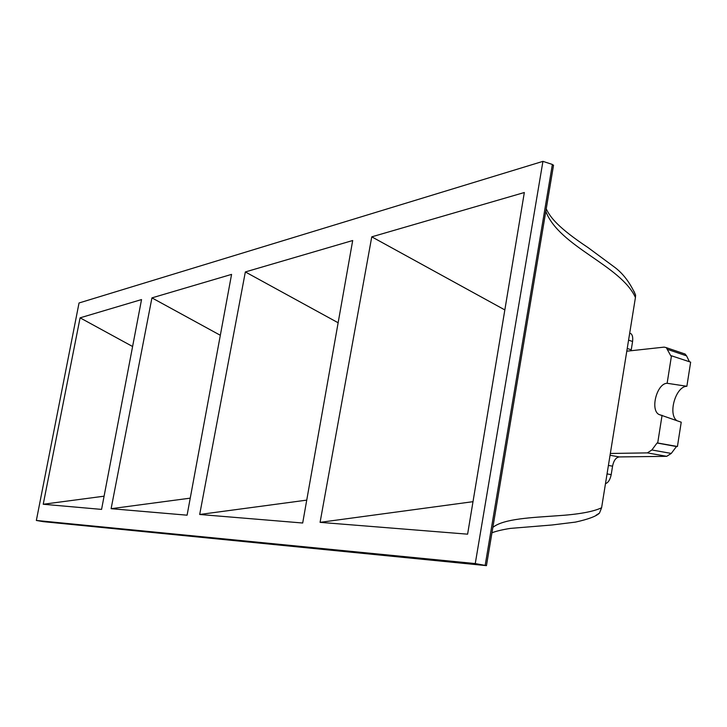 <?xml version="1.0" encoding="UTF-8"?>
<svg xmlns="http://www.w3.org/2000/svg" width="727" height="727" viewBox="0 0 727 727"><rect width="100%" height="100%" fill="white"/><g stroke="black" fill="none" stroke-linecap="round" stroke-linejoin="round"><path stroke-width="1.09" d="M676.719 420.57C667.722 413.781 675.837 386.273 686.87 386.273L690.65 362.146L671.475 355.794L667.132 383.283C657.008 383.302 650.002 409.528 658.798 414.408L661.216 415.281M689.441 361.746L686.579 355.876L685.061 353.994L683.453 353.486M631.118 350.723L631.245 349.841L627.228 348.46M628.573 340.118L632.581 341.508L631.245 349.841M632.581 341.508C633.044 337.283 632.426 334.62 630.709 333.539L629.691 333.148M605.482 483.646C608.217 482.719 610.126 479.72 611.198 474.631L607.045 473.913M608.408 465.434L612.561 466.171L611.198 474.631M612.561 466.171C613.715 460.482 615.969 457.401 619.313 456.929L666.714 456.329L671.257 453.439L676.464 446.532L677.428 446.505L681.235 422.196L658.798 414.408M677.428 446.505L657.699 442.997L662.07 415.299M657.699 442.997L657.044 443.016L651.874 449.977L647.375 452.885L610.335 453.475M626.792 351.196L664.142 347.124L666.286 347.615L670.821 355.857L671.475 355.794M686.87 386.273L667.132 383.283M657.044 443.016L676.464 446.532M475.258 563.57L542.933 161.358L79.034 302.977L36.35 520.459L475.258 563.57L486.454 565.642L553.547 165.165L552.32 164.765M245.344 271.943L199.689 514.48L302.686 523.013L352.695 240.519L245.344 271.943L338.137 322.77M151.934 297.879L111.113 508.691L187.093 515.189L231.577 274.388L151.934 297.879L220.326 335.283M80.088 317.835L43.229 504.256L101.571 509.4L141.538 299.569L80.088 317.835L132.596 346.506M371.761 236.838L320.08 522.349L467.606 534.172L524.331 192.519L371.761 236.838L504.838 309.92M320.08 522.349L473.004 501.675M633.908 291.182L635.589 295.071L635.434 297.479L601.602 507.764L599.466 513.098L596.022 515.298M545.804 211.366C559.29 246.789 620.522 265.046 635.434 297.461M36.35 520.459L43.338 521.659L486.454 565.642M542.933 161.358L552.375 164.447L485.173 565.361M43.229 504.256L104.088 496.187M492.87 527.375C503.82 518.587 532.346 517.588 556.628 515.807C578.165 514.452 593.15 511.772 601.602 507.764M199.689 514.48L306.739 500.131M111.113 508.691L190.238 498.149M686.579 355.876L667.786 349.487M651.874 449.977L671.257 453.439M647.375 452.885L666.714 456.329M619.313 456.929L610.044 455.266M630.682 333.593L629.682 333.239M666.377 347.679L685.088 354.04M491.543 389.981L490.979 392.716M546.231 208.794C550.157 217.346 558.291 227.805 588.052 247.589L613.706 266.555C622.694 272.97 629.991 282.476 635.589 295.071M491.961 532.773C496.377 531.092 502.484 529.638 510.29 528.411L552.075 524.985L575.457 522.104C588.343 519.26 596.34 516.252 599.466 513.098"/></g></svg>
